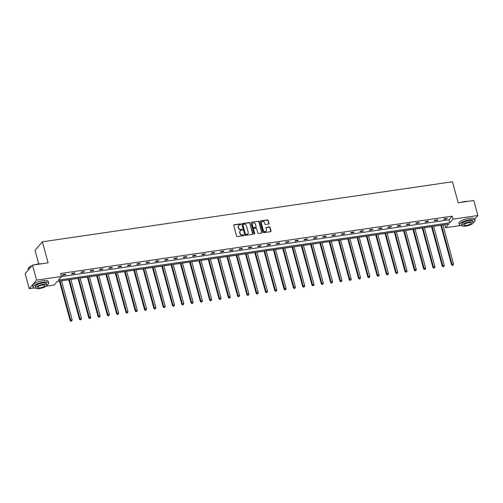 <?xml version="1.0" encoding="UTF-8"?>
<svg xmlns="http://www.w3.org/2000/svg" width="503" height="503" viewBox="0 0 503 503"><rect width="100%" height="100%" fill="white"/><g stroke="black" fill="none" stroke-linecap="round" stroke-linejoin="round"><path stroke-width="0.75" d="M240.887 224.212A0.446 0.396 40.8 0 0 240.365 223.86L234.147 224.772A0.635 0.566 40.8 0 0 233.725 225.445L236.605 236.058A0.635 0.566 40.8 0 0 237.353 236.561L243.571 235.649A0.446 0.396 40.8 0 0 243.867 235.178A0.446 0.396 40.8 0 0 243.345 234.826L242.54 234.945A2.037 1.798 40.8 0 1 240.157 233.329L239.918 232.449A2.037 1.798 40.8 0 1 241.277 230.286L242.081 230.167A0.446 0.396 40.8 0 0 242.377 229.695A0.446 0.396 40.8 0 0 241.855 229.343L241.05 229.462A2.037 1.798 40.8 0 1 238.667 227.846L238.428 226.96A2.037 1.798 40.8 0 1 239.786 224.803L240.591 224.684A0.446 0.396 40.8 0 0 240.887 224.212M240.692 224.652A0.446 0.396 40.8 0 0 240.17 224.087L233.952 224.998A0.635 0.566 40.8 0 0 233.744 225.074M243.672 235.624A0.446 0.396 40.8 0 0 243.15 235.058L242.54 234.945M242.182 230.141A0.446 0.396 40.8 0 0 241.66 229.575L241.05 229.462M268.552 224.055A0.635 0.566 40.8 0 0 268.979 223.376L268.168 220.402A0.635 0.566 40.8 0 0 267.42 219.893L260.516 220.905A0.635 0.566 40.8 0 0 260.089 221.584L262.975 232.197A0.635 0.566 40.8 0 0 263.723 232.7L270.627 231.688A0.635 0.566 40.8 0 0 271.054 231.015L270.073 227.419A0.635 0.566 40.8 0 0 269.331 226.916L266.376 227.343A0.635 0.566 40.8 0 0 265.949 228.022L266.433 229.808A1.704 1.503 40.8 0 1 263.302 230.261L261.403 223.275A1.704 1.503 40.8 0 1 264.534 222.816L264.848 223.98A0.635 0.566 40.8 0 0 265.597 224.489L268.552 224.055M33.984 287.98L29.231 288.678L25.15 273.657L32.519 265.112L48.112 262.83L42.397 241.805L452.461 181.746L458.176 202.778L473.769 200.49L477.85 215.51L474.669 219.195M32.519 265.112L36.6 280.133L61.492 276.487L58.335 280.146L449.801 222.816L452.958 219.157L477.85 215.51M61.423 276.575L448.984 219.811L452.14 216.152L60.681 273.487L61.492 276.487M452.14 216.152L452.958 219.157M249.966 223.068A0.635 0.566 40.8 0 0 249.218 222.559L242.314 223.571A0.635 0.566 40.8 0 0 241.886 224.25L244.772 234.863A0.635 0.566 40.8 0 0 245.521 235.366L252.424 234.354A0.635 0.566 40.8 0 0 252.852 233.681L249.765 223.294A0.635 0.566 40.8 0 0 249.023 222.791L242.113 223.804A0.635 0.566 40.8 0 0 241.912 223.879M251.418 222.238L258.322 221.226A0.635 0.566 40.8 0 1 259.07 221.735L261.95 232.348A0.635 0.566 40.8 0 1 261.529 233.021L258.567 233.455A0.635 0.566 40.8 0 1 257.825 232.952L256.656 228.645A0.635 0.566 40.8 0 0 255.908 228.142L253.946 228.431A0.635 0.566 40.8 0 0 253.525 229.104L254.744 233.587A0.446 0.396 40.8 0 1 253.921 233.706L250.991 222.917A0.635 0.566 40.8 0 1 251.418 222.238L258.322 221.226M29.231 288.678L36.6 280.133M42.397 241.805L35.028 250.349L38.718 263.918M57.21 281.46L59.429 281.133M61.548 280.819L68.729 279.769M70.854 279.461L78.034 278.404M80.153 278.096L87.333 277.046M89.452 276.732L96.639 275.682M98.758 275.374L105.938 274.317M108.057 274.009L115.244 272.959M117.362 272.645L124.543 271.595M126.662 271.287L133.842 270.23M135.967 269.922L143.148 268.872M145.266 268.558L152.447 267.508M154.572 267.2L161.752 266.144M163.871 265.836L171.051 264.785M173.177 264.471L180.357 263.421M182.476 263.113L189.656 262.057M191.775 261.749L198.962 260.699M201.081 260.384L208.261 259.334M210.38 259.026L217.566 257.97M219.685 257.662L226.866 256.612M228.984 256.297L236.165 255.247M238.29 254.939L245.47 253.883M247.589 253.575L254.769 252.525M256.895 252.21L264.075 251.16M266.194 250.852L273.374 249.796M275.493 249.488L282.68 248.438M284.799 248.124L291.979 247.074M294.098 246.766L301.284 245.709M303.403 245.401L310.584 244.351M312.703 244.037L319.883 242.987M322.008 242.679L329.188 241.622M331.307 241.314L338.488 240.264M340.613 239.95L347.793 238.9M349.912 238.592L357.092 237.535M359.217 237.227L366.398 236.177M368.517 235.863L375.697 234.813M377.816 234.499L385.002 233.449M387.121 233.141L394.302 232.09M396.421 231.776L403.607 230.726M405.726 230.412L412.906 229.362M415.025 229.054L422.206 227.997M424.331 227.689L431.511 226.639M433.63 226.325L440.81 225.275M442.936 224.967L444.841 224.608M460.327 225.539L445.589 227.702L448.745 224.042L57.279 281.372L54.123 285.031L46.037 286.213M444.771 224.696L445.589 227.702M448.984 219.811L449.801 222.816M446.651 218.924L443.665 219.358L444.168 218.78L447.148 218.346L446.651 218.924L446.519 218.44M437.346 220.289L434.366 220.723L434.862 220.144L437.843 219.71L437.346 220.289L437.214 219.798M428.047 221.647L425.066 222.087L425.563 221.509L428.543 221.069L428.047 221.647L427.915 221.163M418.741 223.011L415.761 223.445L416.258 222.873L419.244 222.433L418.741 223.011L418.609 222.527M409.442 224.376L406.462 224.81L406.958 224.231L409.939 223.797L409.442 224.376L409.31 223.885M400.137 225.734L397.156 226.174L397.653 225.596L400.64 225.155L400.137 225.734L400.004 225.25M390.837 227.098L387.857 227.532L388.354 226.96L391.334 226.52L390.837 227.098L390.705 226.614M381.538 228.463L378.552 228.896L379.055 228.318L382.035 227.884L381.538 228.463L381.406 227.972M372.233 229.821L369.252 230.261L369.749 229.682L372.729 229.242L372.233 229.821L372.101 229.337M362.933 231.185L359.947 231.619L360.45 231.047L363.43 230.607L362.933 231.185L362.801 230.701M353.628 232.549L350.648 232.983L351.144 232.405L354.125 231.971L353.628 232.549L353.496 232.059M344.329 233.908L341.348 234.348L341.845 233.769L344.825 233.329L344.329 233.908L344.197 233.423M335.023 235.272L332.043 235.706L332.54 235.134L335.52 234.694L335.023 235.272L334.891 234.788M325.724 236.636L322.744 237.07L323.24 236.492L326.221 236.058L325.724 236.636L325.592 236.146M316.418 237.994L313.438 238.435L313.935 237.856L316.921 237.422L316.418 237.994L316.286 237.51M307.119 239.359L304.139 239.793L304.636 239.221L307.616 238.78L307.119 239.359L306.987 238.875M297.814 240.723L294.833 241.157L295.33 240.579L298.317 240.145L297.814 240.723L297.688 240.239M288.515 242.081L285.534 242.521L286.031 241.943L289.011 241.509L288.515 242.081L288.382 241.597M279.215 243.446L276.229 243.88L276.732 243.307L279.712 242.867L279.215 243.446L279.083 242.962M269.91 244.81L266.93 245.244L267.426 244.665L270.407 244.232L269.91 244.81L269.778 244.326M260.611 246.168L257.624 246.608L258.127 246.03L261.107 245.596L260.611 246.168L260.479 245.684M251.305 247.533L248.325 247.966L248.822 247.394L251.802 246.954L251.305 247.533L251.173 247.048M242.006 248.897L239.026 249.331L239.522 248.752L242.503 248.319L242.006 248.897L241.874 248.413M232.7 250.255L229.72 250.695L230.217 250.117L233.203 249.683L232.7 250.255L232.568 249.771M223.401 251.619L220.421 252.06L220.918 251.481L223.898 251.041L223.401 251.619L223.269 251.135M214.096 252.984L211.115 253.418L211.612 252.839L214.599 252.405L214.096 252.984L213.964 252.5M204.796 254.342L201.816 254.782L202.313 254.204L205.293 253.77L204.796 254.342L204.664 253.858M195.497 255.706L192.511 256.146L193.014 255.568L195.994 255.128L195.497 255.706L195.365 255.222M186.192 257.071L183.211 257.505L183.708 256.926L186.688 256.492L186.192 257.071L186.06 256.587M176.893 258.429L173.906 258.869L174.409 258.291L177.389 257.857L176.893 258.429L176.76 257.945M167.587 259.793L164.607 260.233L165.103 259.655L168.084 259.215L167.587 259.793L167.455 259.309M158.288 261.158L155.308 261.591L155.804 261.013L158.785 260.579L158.288 261.158L158.156 260.673M148.982 262.516L146.002 262.956L146.499 262.377L149.479 261.944L148.982 262.516L148.85 262.032M139.683 263.88L136.703 264.32L137.2 263.742L140.18 263.302L139.683 263.88L139.551 263.396M130.378 265.244L127.397 265.678L127.894 265.1L130.881 264.666L130.378 265.244L130.246 264.76M121.078 266.603L118.098 267.043L118.595 266.464L121.575 266.03L121.078 266.603L120.946 266.118M111.773 267.967L108.793 268.407L109.289 267.829L112.276 267.389L111.773 267.967L111.647 267.483M102.474 269.331L99.493 269.765L99.99 269.187L102.97 268.753L102.474 269.331L102.342 268.847M93.174 270.696L90.188 271.13L90.691 270.551L93.671 270.117L93.174 270.696L93.042 270.205M83.869 272.054L80.889 272.494L81.385 271.916L84.366 271.475L83.869 272.054L83.737 271.57M74.57 273.418L71.583 273.852L72.086 273.274L75.066 272.84L74.57 273.418L74.438 272.934M65.264 274.783L62.284 275.216L62.781 274.638L65.761 274.204L65.264 274.783L65.132 274.292M238.661 225.476A2.037 1.798 40.8 0 0 238.227 227.193L238.428 226.96M240.855 229.689A2.037 1.798 40.8 0 1 238.466 228.079L238.227 227.193M240.151 230.959A2.037 1.798 40.8 0 0 239.717 232.675L239.918 232.449M242.345 235.178A2.037 1.798 40.8 0 1 239.956 233.562L239.717 232.675M252.632 234.285A0.635 0.566 40.8 0 0 252.651 233.914L249.765 223.294M243.182 224.307A0.446 0.396 40.8 0 0 242.886 224.778L245.414 234.096A0.446 0.396 40.8 0 0 245.936 234.448L246.784 234.323A2.037 1.798 40.8 0 0 248.149 232.16L246.413 225.79A2.037 1.798 40.8 0 0 244.03 224.181L243.182 224.307M242.88 224.564A0.446 0.396 40.8 0 0 242.685 225.011L242.886 224.778M247.715 233.876A2.037 1.798 40.8 0 1 246.589 234.555L245.741 234.681A0.446 0.396 40.8 0 1 245.219 234.323L242.685 225.011M261.73 232.952A0.635 0.566 40.8 0 0 261.755 232.581L258.869 221.961A0.635 0.566 40.8 0 0 258.121 221.458M253.543 228.733A0.635 0.566 40.8 0 0 253.323 229.337L254.744 233.587M255.442 224.181A1.704 1.503 40.8 0 0 252.311 224.64L252.978 227.098A0.635 0.566 40.8 0 0 253.726 227.601L255.687 227.318A0.635 0.566 40.8 0 0 256.109 226.639L255.442 224.181M252.493 223.414A1.704 1.503 40.8 0 0 252.11 224.866L252.311 224.64M255.889 227.243A0.635 0.566 40.8 0 1 255.486 227.551L253.525 227.834A0.635 0.566 40.8 0 1 252.783 227.331L252.11 224.866M261.585 222.056A1.704 1.503 40.8 0 0 261.202 223.508L261.403 223.275M266.056 231.261A1.704 1.503 40.8 0 1 263.1 230.493L261.202 223.508M270.834 231.619A0.635 0.566 40.8 0 0 270.853 231.248L269.878 227.645A0.635 0.566 40.8 0 0 269.13 227.142L266.175 227.576A0.635 0.566 40.8 0 0 265.968 227.652M268.759 223.98A0.635 0.566 40.8 0 0 268.778 223.609L267.967 220.628A0.635 0.566 40.8 0 0 267.225 220.125L260.315 221.138A0.635 0.566 40.8 0 0 260.114 221.213M59.411 281.058L70.181 320.707L70.678 320.134L72.168 319.914L61.529 280.749M60.039 280.97L70.992 321.254L71.784 320.933L71.187 321.021M72.168 319.914L71.784 320.933M70.992 321.254L70.181 320.707M28.344 268.231A7.922 2.257 -15.2 0 1 28.401 268.13A7.922 2.257 -15.2 0 1 31.966 265.76M34.594 264.811A7.922 2.257 -15.2 0 1 38.31 263.974A7.922 2.257 -15.2 0 1 41.453 263.805M40.9 263.886A8.117 2.314 164.8 0 0 38.417 264.088A8.117 2.314 164.8 0 0 35.612 264.66M31.777 265.974A8.117 2.314 164.8 0 0 28.269 268.344A8.117 2.314 164.8 0 0 28.093 269.105L28.331 269.973M46.886 285.157A8.117 2.314 164.8 0 0 48.69 282.988A8.117 2.314 164.8 0 0 43.346 282.233A8.117 2.314 164.8 0 0 33.022 287.244A8.117 2.314 164.8 0 0 35.675 288.2M48.69 282.988L48.288 281.485A8.117 2.314 164.8 0 0 42.937 280.731A8.117 2.314 164.8 0 0 32.613 285.742L33.022 287.244M35.594 288.03L35.216 286.647A5.847 1.666 -15.2 0 1 42.648 283.038A5.847 1.666 -15.2 0 1 46.502 283.585L46.873 284.968A5.847 1.666 164.8 0 0 43.025 284.421A5.847 1.666 164.8 0 0 35.594 288.03A5.847 1.666 164.8 0 0 39.441 288.577A5.847 1.666 164.8 0 0 46.873 284.968M40.077 287.835A3.766 1.075 164.8 0 0 44.868 285.509A3.766 1.075 164.8 0 0 42.39 285.157A3.766 1.075 164.8 0 0 37.599 287.483A3.766 1.075 164.8 0 0 40.077 287.835M460.937 202.369A7.922 2.257 -15.2 0 1 464.653 201.533A7.922 2.257 -15.2 0 1 467.796 201.363M467.243 201.445A8.117 2.314 164.8 0 0 464.759 201.646A8.117 2.314 164.8 0 0 461.955 202.219M473.229 222.716A8.117 2.314 164.8 0 0 475.039 220.547A8.117 2.314 164.8 0 0 469.689 219.792A8.117 2.314 164.8 0 0 459.365 224.803A8.117 2.314 164.8 0 0 462.018 225.759M475.039 220.547L474.631 219.044A8.117 2.314 164.8 0 0 469.28 218.289A8.117 2.314 164.8 0 0 458.956 223.301L459.365 224.803M461.936 225.589L461.559 224.206A5.847 1.666 -15.2 0 1 468.997 220.597A5.847 1.666 -15.2 0 1 472.845 221.144L473.216 222.527A5.847 1.666 164.8 0 0 469.368 221.98A5.847 1.666 164.8 0 0 461.936 225.589A5.847 1.666 164.8 0 0 465.784 226.136A5.847 1.666 164.8 0 0 473.216 222.527M466.419 225.394A3.766 1.075 164.8 0 0 471.21 223.068A3.766 1.075 164.8 0 0 468.733 222.716A3.766 1.075 164.8 0 0 463.942 225.048A3.766 1.075 164.8 0 0 466.419 225.394M68.71 279.699L79.487 319.348L79.983 318.77L81.473 318.55L70.829 279.385M69.339 279.605L80.291 319.889L81.09 319.568L80.493 319.656M81.473 318.55L81.09 319.568M80.291 319.889L79.487 319.348M78.015 278.335L88.786 317.984L89.282 317.406L90.773 317.192L80.134 278.027M78.644 278.241L89.597 318.525L90.389 318.21L89.792 318.298M90.773 317.192L90.389 318.21M89.597 318.525L88.786 317.984M87.315 276.971L98.085 316.62L98.588 316.047L100.078 315.827L89.433 276.663M87.943 276.883L98.896 317.167L99.695 316.846L99.097 316.934M100.078 315.827L99.695 316.846M98.896 317.167L98.085 316.62M96.62 275.613L107.391 315.262L107.887 314.683L109.377 314.463L98.739 275.298M97.249 275.518L108.202 315.802L108.994 315.482L108.397 315.57M109.377 314.463L108.994 315.482M108.202 315.802L107.391 315.262M105.919 274.248L116.69 313.897L117.193 313.319L118.683 313.105L108.038 273.94M106.548 274.154L117.501 314.438L118.293 314.124L117.702 314.212M118.683 313.105L118.293 314.124M117.501 314.438L116.69 313.897M115.218 272.884L125.995 312.533L126.492 311.961L127.982 311.741L117.344 272.576M115.853 272.796L126.8 313.08L127.599 312.759L127.001 312.847M127.982 311.741L127.599 312.759M126.8 313.08L125.995 312.533M124.524 271.526L135.294 311.175L135.791 310.596L137.288 310.376L126.643 271.211M125.153 271.431L136.106 311.715L136.898 311.395L136.307 311.483M137.288 310.376L136.898 311.395M136.106 311.715L135.294 311.175M133.823 270.161L144.6 309.81L145.097 309.232L146.587 309.018L135.948 269.853M134.458 270.067L145.405 310.351L146.203 310.037L145.606 310.125M146.587 309.018L146.203 310.037M145.405 310.351L144.6 309.81M143.129 268.797L153.899 308.446L154.396 307.874L155.886 307.654L145.248 268.489M143.757 268.709L154.71 308.993L155.502 308.672L154.905 308.76M155.886 307.654L155.502 308.672M154.71 308.993L153.899 308.446M152.428 267.439L163.205 307.088L163.701 306.509L165.191 306.289L154.553 267.124M153.057 267.344L164.009 307.629L164.808 307.308L164.211 307.396M165.191 306.289L164.808 307.308M164.009 307.629L163.205 307.088M161.733 266.074L172.504 305.723L173.001 305.145L174.491 304.925L163.852 265.766M162.362 265.98L173.315 306.264L174.107 305.95L173.51 306.038M174.491 304.925L174.107 305.95M173.315 306.264L172.504 305.723M171.033 264.71L181.803 304.359L182.306 303.787L183.796 303.567L173.151 264.402M171.661 264.622L182.614 304.906L183.413 304.585L182.815 304.673M183.796 303.567L183.413 304.585M182.614 304.906L181.803 304.359M180.338 263.352L191.109 303.001L191.605 302.422L193.095 302.202L182.457 263.038M180.967 263.258L191.92 303.542L192.712 303.221L192.115 303.309M193.095 302.202L192.712 303.221M191.92 303.542L191.109 303.001M189.637 261.988L200.408 301.637L200.911 301.058L202.401 300.838L191.756 261.679M190.266 261.893L201.219 302.177L202.017 301.863L201.42 301.951M202.401 300.838L202.017 301.863M201.219 302.177L200.408 301.637M198.943 260.623L209.713 300.272L210.21 299.7L211.7 299.48L201.062 260.315M199.572 260.535L210.518 300.819L211.317 300.498L210.719 300.587M211.7 299.48L211.317 300.498M210.518 300.819L209.713 300.272M208.242 259.265L219.012 298.914L219.509 298.336L221.006 298.116L210.361 258.951M208.871 259.171L219.824 299.455L220.616 299.134L220.025 299.222M221.006 298.116L220.616 299.134M219.824 299.455L219.012 298.914M217.541 257.901L228.318 297.55L228.815 296.971L230.305 296.751L219.666 257.593M218.176 257.806L229.123 298.09L229.921 297.776L229.324 297.864M230.305 296.751L229.921 297.776M229.123 298.09L228.318 297.55M226.847 256.536L237.617 296.185L238.114 295.607L239.604 295.393L228.966 256.228M227.475 256.448L238.428 296.732L239.221 296.412L238.623 296.5M239.604 295.393L239.221 296.412M238.428 296.732L237.617 296.185M236.146 255.178L246.923 294.827L247.419 294.249L248.91 294.029L238.271 254.864M236.775 255.084L247.728 295.368L248.526 295.047L247.929 295.135M248.91 294.029L248.526 295.047M247.728 295.368L246.923 294.827M245.451 253.814L256.222 293.463L256.719 292.884L258.209 292.664L247.57 253.506M246.08 253.719L257.033 294.004L257.825 293.689L257.228 293.771M258.209 292.664L257.825 293.689M257.033 294.004L256.222 293.463M254.751 252.449L265.527 292.098L266.024 291.52L267.514 291.306L256.87 252.141M255.379 252.361L266.332 292.645L267.131 292.325L266.533 292.413M267.514 291.306L267.131 292.325M266.332 292.645L265.527 292.098M264.056 251.091L274.827 290.74L275.323 290.162L276.813 289.942L266.175 250.777M264.685 250.997L275.638 291.281L276.43 290.96L275.833 291.048M276.813 289.942L276.43 290.96M275.638 291.281L274.827 290.74M273.355 249.727L284.126 289.376L284.629 288.797L286.119 288.577L275.474 249.419M273.984 249.633L284.937 289.917L285.735 289.602L285.138 289.684M286.119 288.577L285.735 289.602M284.937 289.917L284.126 289.376M282.661 248.363L293.431 288.012L293.928 287.433L295.418 287.219L284.78 248.054M283.29 248.275L294.242 288.559L295.035 288.238L294.437 288.326M295.418 287.219L295.035 288.238M294.242 288.559L293.431 288.012M291.96 247.004L302.731 286.653L303.234 286.075L304.724 285.855L294.079 246.69M292.589 246.91L303.542 287.194L304.334 286.873L303.743 286.962M304.724 285.855L304.334 286.873M303.542 287.194L302.731 286.653M301.259 245.64L312.036 285.289L312.533 284.711L314.023 284.491L303.384 245.332M301.894 245.546L312.841 285.83L313.639 285.515L313.042 285.597M314.023 284.491L313.639 285.515M312.841 285.83L312.036 285.289M310.565 244.276L321.335 283.925L321.832 283.346L323.328 283.132L312.684 243.968M311.194 244.188L322.146 284.465L322.939 284.151L322.348 284.239M323.328 283.132L322.939 284.151M322.146 284.465L321.335 283.925M319.864 242.918L330.641 282.567L331.137 281.988L332.628 281.768L321.989 242.603M320.499 242.823L331.446 283.107L332.244 282.787L331.647 282.875M332.628 281.768L332.244 282.787M331.446 283.107L330.641 282.567M329.169 241.553L339.94 281.202L340.437 280.624L341.927 280.404L331.288 241.245M329.798 241.459L340.751 281.743L341.543 281.429L340.946 281.51M341.927 280.404L341.543 281.429M340.751 281.743L339.94 281.202M338.469 240.189L349.245 279.838L349.742 279.259L351.232 279.046L340.594 239.881M339.097 240.101L350.05 280.378L350.849 280.064L350.251 280.152M351.232 279.046L350.849 280.064M350.05 280.378L349.245 279.838M347.774 238.831L358.545 278.48L359.041 277.901L360.532 277.681L349.893 238.516M348.403 238.736L359.356 279.02L360.148 278.7L359.551 278.788M360.532 277.681L360.148 278.7M359.356 279.02L358.545 278.48M357.073 237.466L367.844 277.115L368.347 276.537L369.837 276.317L359.192 237.152M357.702 237.372L368.655 277.656L369.454 277.342L368.856 277.423M369.837 276.317L369.454 277.342M368.655 277.656L367.844 277.115M366.379 236.102L377.149 275.751L377.646 275.172L379.136 274.959L368.498 235.794M367.008 236.014L377.96 276.292L378.753 275.977L378.155 276.065M379.136 274.959L378.753 275.977M377.96 276.292L377.149 275.751M375.678 234.744L386.449 274.393L386.952 273.814L388.442 273.594L377.797 234.429M376.307 234.65L387.26 274.934L388.058 274.613L387.461 274.701M388.442 273.594L388.058 274.613M387.26 274.934L386.449 274.393M384.984 233.379L395.754 273.028L396.251 272.45L397.741 272.23L387.103 233.065M385.612 233.285L396.559 273.569L397.357 273.248L396.76 273.336M397.741 272.23L397.357 273.248M396.559 273.569L395.754 273.028M394.283 232.015L405.053 271.664L405.55 271.086L407.046 270.872L396.402 231.707M394.912 231.927L405.864 272.205L406.657 271.89L406.066 271.978M407.046 270.872L406.657 271.89M405.864 272.205L405.053 271.664M403.582 230.657L414.359 270.3L414.856 269.727L416.346 269.507L405.707 230.343M404.217 230.563L415.164 270.847L415.962 270.526L415.365 270.614M416.346 269.507L415.962 270.526M415.164 270.847L414.359 270.3M412.888 229.293L423.658 268.942L424.155 268.363L425.645 268.143L415.006 228.978M413.516 229.198L424.469 269.482L425.261 269.162L424.664 269.25M425.645 268.143L425.261 269.162M424.469 269.482L423.658 268.942M422.187 227.928L432.964 267.577L433.46 266.999L434.95 266.785L424.312 227.62M422.816 227.834L433.768 268.118L434.567 267.803L433.97 267.892M434.95 266.785L434.567 267.803M433.768 268.118L432.964 267.577M431.492 226.564L442.263 266.213L442.759 265.641L444.25 265.421L433.611 226.256M432.121 226.476L443.074 266.76L443.866 266.439L443.269 266.527M444.25 265.421L443.866 266.439M443.074 266.76L442.263 266.213M440.791 225.206L451.568 264.855L452.065 264.276L453.555 264.056L442.91 224.891M441.42 225.111L452.373 265.395L453.172 265.075L452.574 265.163M453.555 264.056L453.172 265.075M452.373 265.395L451.568 264.855"/></g></svg>

